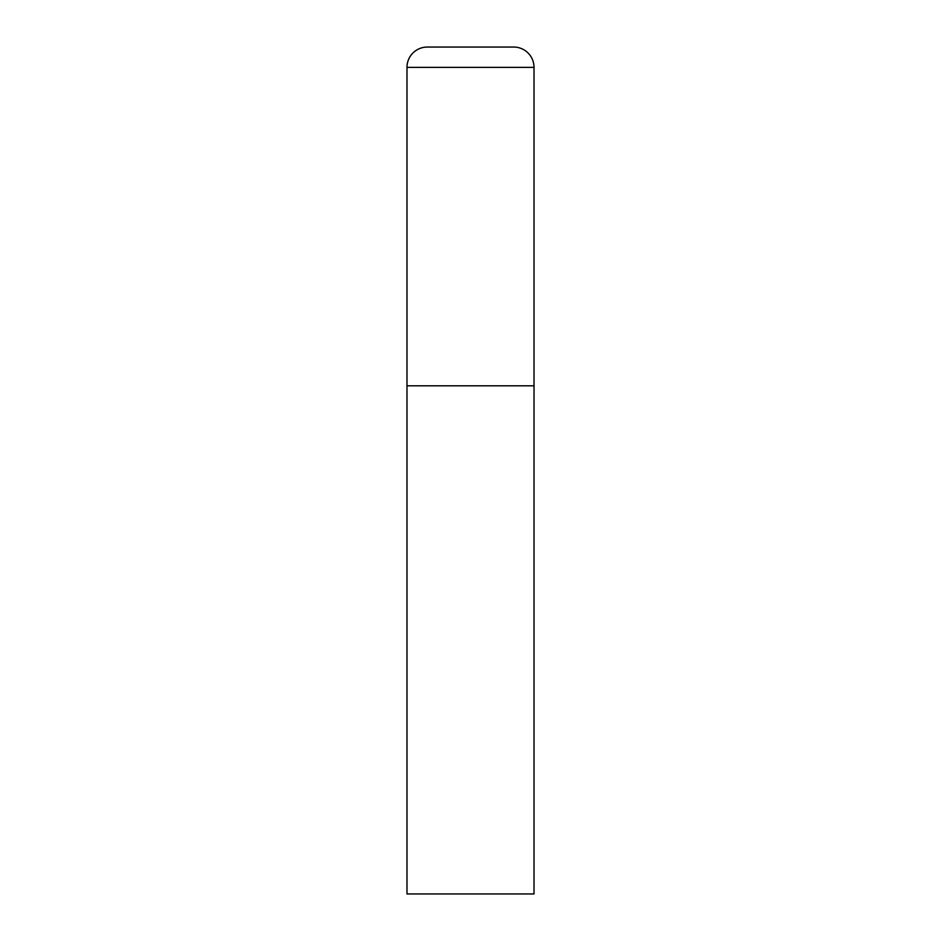 <?xml version="1.0" encoding="UTF-8"?>
<svg xmlns="http://www.w3.org/2000/svg" width="941" height="941" viewBox="0 0 941 941"><rect width="100%" height="100%" fill="white"/><g stroke="black" fill="none" stroke-linecap="round" stroke-linejoin="round"><path stroke-width="1.41" d="M427.308 47.05A20.326 20.326 0 0 0 406.983 67.376L406.983 893.95L534.018 893.95L534.018 385.81L406.983 385.81L534.018 385.81L534.018 67.376A20.326 20.326 0 0 0 513.692 47.05L427.308 47.05L513.692 47.05M406.983 67.376L534.018 67.376"/></g></svg>
